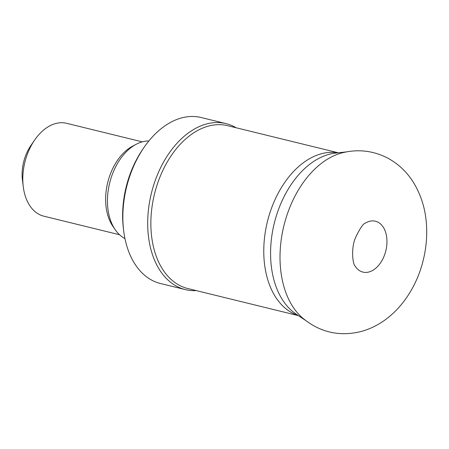 <?xml version="1.0" encoding="UTF-8"?>
<svg xmlns="http://www.w3.org/2000/svg" width="449" height="449" viewBox="0 0 449 449"><rect width="100%" height="100%" fill="white"/><g stroke="black" fill="none" stroke-linecap="round" stroke-linejoin="round"><path stroke-width="0.67" d="M236.146 127.769A85.456 55.878 103.8 0 0 225.993 123.604L201.152 117.52A85.456 55.878 103.8 0 0 144.135 147.278A85.456 55.878 103.8 0 0 123.677 230.769A85.456 55.878 103.8 0 0 141.592 272.453A85.456 55.878 103.8 0 0 160.484 283.515L185.325 289.599A85.456 55.878 103.8 0 0 196.252 290.604M144.135 147.278L142.889 149.085A81.381 53.218 103.8 0 0 123.408 228.597L123.677 230.769M225.993 123.604A85.456 55.878 103.8 0 0 156.274 177.681A85.456 55.878 103.8 0 0 166.433 278.537A85.456 55.878 103.8 0 0 185.325 289.599M338.265 152.783L227.677 125.692A83.823 54.817 103.8 0 0 159.283 178.736A83.823 54.817 103.8 0 0 169.256 277.678A83.823 54.817 103.8 0 0 187.783 288.527L298.372 315.619M299.708 315.327A89.789 58.712 103.8 0 0 302.143 317.639C319.447 332.238 339.068 336.868 360.996 331.547C392.617 322.96 414.915 293.298 422.997 261.127C425.966 249.492 427.151 237.813 426.55 226.083C425.742 209.79 421.263 195.062 413.114 181.907C406.57 171.574 397.926 163.548 387.184 157.823C372.923 150.668 358.044 148.973 342.542 152.739A89.789 58.712 103.8 0 0 284.475 223.462A89.789 58.712 103.8 0 0 299.708 315.327M357.174 268.721A26.194 17.129 103.8 0 0 386.342 248.359A26.194 17.129 103.8 0 0 365.447 223.063C363.258 223.523 359.969 228.333 355.591 237.493C350.72 248.437 352.875 264.197 354.963 265.87A26.194 17.129 103.8 0 0 357.174 268.721M142.299 141.856L66.604 123.307A47.813 31.267 103.8 0 0 34.702 139.959L30.97 145.369A35.606 23.281 103.8 0 0 22.45 180.156L23.258 186.677A47.813 31.267 103.8 0 0 33.282 209.997A47.813 31.267 103.8 0 0 43.85 216.188L119.546 234.732M34.702 139.959A47.813 31.267 103.8 0 0 23.258 186.677M148.872 140.958A50.866 33.26 103.8 0 0 136.311 144.23L132.764 146.082A47.813 31.267 103.8 0 0 107.693 182.603A47.813 31.267 103.8 0 0 113.047 226.571L115.331 229.86A50.866 33.26 103.8 0 0 118.598 233.811A50.866 33.26 103.8 0 0 124.957 238.565M136.311 144.23A50.866 33.26 103.8 0 0 109.64 183.08A50.866 33.26 103.8 0 0 115.331 229.86M337.979 152.817A83.823 54.817 103.8 0 0 271.482 208.28A83.823 54.817 103.8 0 0 282.157 305.337A83.823 54.817 103.8 0 0 298.13 315.462M346.37 151.902L335.56 153.081A85.215 55.721 103.8 0 0 275.933 217.198A85.215 55.721 103.8 0 0 289.263 308.401A85.215 55.721 103.8 0 0 296.11 314.109L305.157 320.159"/></g></svg>

